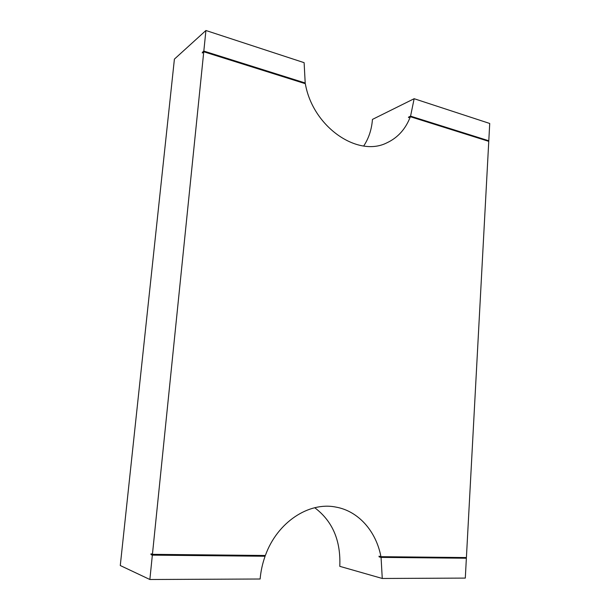 <?xml version="1.0" encoding="UTF-8"?>
<svg xmlns="http://www.w3.org/2000/svg" width="610" height="610" viewBox="0 0 610 610"><rect width="100%" height="100%" fill="white"/><g stroke="black" fill="none" stroke-linecap="round" stroke-linejoin="round"><path stroke-width="0.91" d="M304.489 83.433L305.198 82.983L304.115 62.67L205.921 30.5L174.407 59.109L120.277 565.531L149.862 579.5L260.127 579.012C260.805 571.204 262.46 563.617 265.091 556.244L152.347 555.138L149.862 579.5M314.722 507.726C332.572 521.176 340.921 540.712 339.778 566.332L382.264 578.471L465.3 578.097L466.368 558.226L464.294 557.54M414.144 98.713L410.568 116.152L488.793 140.773L489.723 123.472L414.144 98.713L372.451 119.407C371.681 129.495 368.76 138.356 363.697 145.988M202.909 52.49L202.383 52.323L202.306 53.009L203.755 51.766L305.328 83.692C312.762 127.002 357.841 157.693 386.877 142.824C397.812 137.73 405.635 129.03 410.362 116.708L408.471 117.6L408.677 117.044L410.568 116.152M409.264 117.227L408.677 117.044M203.755 51.766L152.431 554.33L151.059 553.781L150.975 554.589L263.413 555.725L265.091 556.244M464.286 557.769L379.138 556.899L379.001 556.198L380.937 556.686L466.406 557.563L488.762 141.352L410.362 116.708M152.431 554.33L265.365 555.489C277.291 522.114 308.935 501.618 335.752 507.062C358.261 510.951 376.111 531.074 380.937 556.686M379.138 556.899L381.067 557.387L466.368 558.226M381.067 557.387L382.264 578.471M205.921 30.5L203.824 51.08L305.198 82.983M152.347 555.138L150.975 554.589M203.824 51.08L202.383 52.323M488.793 140.773L487.947 141.093"/></g></svg>
